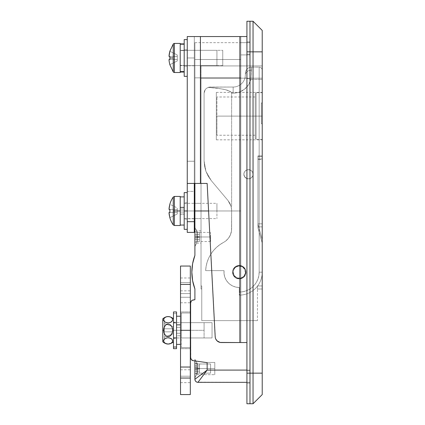 <?xml version="1.0" encoding="UTF-8"?>
<svg xmlns="http://www.w3.org/2000/svg" width="425" height="425" viewBox="0 0 425 425"><rect width="100%" height="100%" fill="white"/><g stroke="black" fill="none" stroke-linecap="round" stroke-linejoin="round"><path stroke-width="0.32" stroke-dasharray="2.12 1.59" d="M196.674 368.56L196.674 374.68L196.674 368.56L194.905 368.56L196.674 368.56L196.674 374.68L196.674 368.56L214.795 368.56L196.674 368.56L196.674 362.44L196.674 368.56L194.905 368.56L194.905 377.74L194.905 368.56L196.674 368.56L196.674 362.44L196.674 368.56L214.795 368.56L214.795 374.68L214.795 368.56L196.674 368.56L214.795 368.56L214.795 362.44L214.795 374.68L214.795 368.56L196.674 368.56L196.674 374.68L196.674 368.56L194.905 368.56L194.905 377.74L194.905 364.22L194.905 368.56L196.674 368.56L196.674 374.68L196.674 368.56L214.795 368.56L214.795 374.68L214.795 362.44L214.795 374.68L214.795 368.56L196.674 368.56L196.674 362.44L196.674 368.56L194.905 368.56L194.905 377.74L194.905 368.56L196.674 368.56L196.674 362.44L196.674 368.56M196.972 377.719L194.905 379.27A3.06 3.06 0 0 0 197.965 382.33A3.06 3.06 0 0 1 194.905 379.27L194.905 359.38L194.905 366.323L194.905 360.91L196.966 361.202L195.835 361.043L194.905 359.38L194.905 377.74L197.556 373.097L197.556 369.256L199.495 368.985L199.495 368.56L210.561 368.56L199.495 368.56L199.495 368.985L197.556 369.256L197.556 373.097L199.495 373.129L197.556 373.097L197.556 364.023L195.867 361.048L197.556 364.023L197.556 373.097L194.905 377.74L194.905 359.38L194.905 377.565L194.905 359.38L195.867 361.048L194.905 359.38L194.905 368.56L197.402 368.56L197.37 367.837L197.37 369.283L194.905 369.633L194.905 373.761L194.905 363.359L194.905 367.487L197.37 367.837L194.905 367.487L194.905 369.633L199.495 368.985L199.495 373.15L199.495 368.135L199.495 368.56L210.561 368.56L210.561 373.15L210.561 368.56L199.495 368.56L199.495 368.985L194.905 369.633L199.495 368.985L199.495 371.163L194.905 371.163L194.905 369.633L194.905 371.163L199.495 371.163L199.495 373.129L197.556 373.097L194.905 373.761L194.905 371.163L194.905 373.761L197.402 373.41L194.905 373.761L197.556 373.097L199.495 373.129L199.495 371.163L194.905 371.163L199.495 371.163L199.495 368.985L194.905 369.633L199.495 368.985L194.905 369.633L197.37 369.283L197.37 367.837L199.495 368.135L197.556 367.864L197.556 364.023L197.556 367.864L199.495 368.135L199.495 368.56L199.495 363.991L197.556 364.023L199.495 363.97L199.495 368.135L194.905 367.487L199.495 368.135L199.495 365.957L194.905 365.957L194.905 367.487L194.905 365.957L199.495 365.957L199.495 363.991L197.556 364.023L194.905 363.359L194.905 365.957L194.905 363.359L197.402 363.71L194.905 363.359L197.556 364.023L199.495 363.991L199.495 365.957L194.905 365.957L199.495 365.957L199.495 368.135L194.905 367.487L199.495 368.135L197.37 367.837L199.495 368.135L199.495 368.985L197.556 369.256L197.556 373.097L210.561 373.15L210.561 363.97L210.561 368.56L210.561 363.97L197.556 364.023L197.402 368.56L194.905 368.56L194.905 359.38L195.867 361.048M196.849 236.98L196.849 230.86L196.849 236.98L194.905 236.98L196.849 236.98L196.849 230.86L196.849 236.98L201.025 236.98L196.849 236.98L201.025 236.98L201.025 230.86L201.025 243.1L201.025 236.98L196.849 236.98L196.849 243.1L196.849 236.98L194.905 236.98L194.905 227.492L194.905 246.468L194.905 227.492L194.905 236.98L196.849 236.98L196.849 243.1L196.849 236.98M246.006 272.17A6.731 6.731 0 0 0 239.275 265.439A6.731 6.731 0 0 0 232.544 272.17A6.731 6.731 0 0 1 239.275 265.439A6.731 6.731 0 0 1 246.006 272.17A6.731 6.731 0 0 0 239.275 265.439A6.731 6.731 0 0 0 232.544 272.17A6.731 6.731 0 0 1 239.275 265.439A6.731 6.731 0 0 1 246.006 272.17L245.496 274.747L244.035 276.93L241.852 278.391L239.275 278.901L236.698 278.391L234.515 276.93L233.054 274.747L232.544 272.17L233.054 269.593L234.515 267.41L236.698 265.949L239.275 265.439L241.852 265.949L244.874 268.43L245.878 270.858L245.496 274.747L243.015 277.769L240.587 278.773L236.698 278.391L234.515 276.93L233.054 274.747L232.672 270.858L233.676 268.43L236.698 265.949L240.587 265.567L243.015 266.571L245.496 269.593L246.006 272.17L245.496 269.593L243.015 266.571L239.275 265.439L235.535 266.571L233.054 269.593L232.544 272.17L233.054 274.747L235.535 277.769L239.275 278.901L243.015 277.769L245.496 274.747L246.006 272.17L245.496 274.747L243.015 277.769L239.275 278.901L235.535 277.769L233.054 274.747L232.544 272.17L233.054 269.593L235.535 266.571L239.275 265.439L243.015 266.571L245.496 269.593L246.006 272.17A6.731 6.731 0 0 1 239.275 278.901A6.731 6.731 0 0 1 232.544 272.17A6.731 6.731 0 0 0 239.275 278.901A6.731 6.731 0 0 0 246.006 272.17A6.731 6.731 0 0 1 239.275 278.901A6.731 6.731 0 0 1 232.544 272.17A6.731 6.731 0 0 0 239.275 278.901A6.731 6.731 0 0 0 246.006 272.17M181.443 337.96L181.443 322.66L212.043 322.66L212.043 337.96L181.443 337.96L181.443 330.31L181.443 347.618L181.443 313.002L181.443 337.96L212.043 337.96L212.043 322.66L181.443 322.66L181.443 337.96M222.753 50.32L222.753 65.62L194.905 65.62L194.905 50.32L222.753 50.32L194.905 50.32L194.905 65.62L194.905 42.67L194.905 65.62L222.753 65.62L222.753 50.32M201.025 203.32L201.025 218.62L194.905 218.62L194.905 203.32L201.025 203.32L194.905 203.32L194.905 218.62L194.905 62.592L194.905 183.43L194.905 77.86L240.805 77.86L240.805 210.97L194.905 210.97L194.905 203.469L194.905 218.62L201.025 218.62L201.025 203.32M257.46 285.94L262.225 285.94L262.225 289L257.46 289L257.46 285.94L257.46 289L262.225 289L257.46 289L262.225 289L262.225 285.94L257.46 285.94L257.46 320.641L201.763 320.641L201.763 285.94L201.025 285.94L201.025 289L201.025 65.928L201.025 285.94L201.025 65.928L262.225 65.928L262.225 289L262.225 65.928L262.225 78.168L201.025 78.168L262.225 78.168L262.225 285.94L257.46 285.94L262.225 285.94L262.225 78.168L201.025 78.168L201.025 285.94L201.763 285.94L201.763 289L201.025 289L201.025 285.94L201.025 289L201.763 289L201.025 289L201.763 289L201.763 285.94L201.025 285.94L201.763 285.94L201.763 320.641L257.46 320.641L257.46 285.94M194.905 255.409L194.905 210.97L194.905 255.409A47.43 47.43 0 0 0 194.905 288.931L194.905 299.71L194.905 288.931M190.814 358.716L190.623 302.977L190.623 357.643A3.06 3.06 0 0 0 193.248 360.671L207.145 362.658L193.248 360.671M190.623 347.618L190.623 313.002L190.623 347.618L190.623 330.31L181.443 330.31L181.443 347.618L190.315 347.618L181.443 347.618L181.443 330.31L190.315 330.31L181.443 330.31L181.443 313.002L190.315 313.002L181.443 313.002L181.443 330.31L190.623 330.31L190.623 347.618M240.805 42.67L249.985 42.67L240.805 42.67L240.805 59.5L194.905 59.5L240.805 59.5L240.805 42.67L240.805 210.97L240.805 54.91L240.805 210.97L240.805 77.86L240.805 210.97L194.905 210.97L240.805 210.97L240.805 59.5L194.905 59.5L194.905 42.67L194.905 77.86L240.805 77.86L194.905 77.86L194.905 59.5L240.805 59.5L194.905 59.5L240.805 59.5L194.905 59.5L240.805 59.5L240.805 77.86L194.905 77.86L194.905 210.97L240.805 210.97L194.905 210.97L240.805 210.97L240.805 42.904L240.805 54.91L249.985 54.91L240.805 54.91L240.805 42.67L249.985 42.67L194.905 42.67M193.248 299.949L194.905 299.71L193.248 299.949A3.06 3.06 0 0 0 190.623 302.977L191.367 300.969L193.248 299.949M198.486 361.42L207.145 362.658L207.145 370.09L249.985 370.09L249.985 54.91L240.805 54.91L249.985 54.91L249.985 42.904L249.985 370.09L249.985 42.67L249.985 382.33L198.14 382.096M246.925 382.33L249.985 382.33L249.985 370.09L246.925 370.09L249.985 370.09L249.985 382.33L249.985 370.09L207.145 370.09L197.965 382.33L246.925 382.33M253.045 403.75L249.985 403.75L249.985 21.25L253.045 21.25L253.045 51.85L249.985 51.85L249.985 373.15L253.045 373.15L253.045 51.85L249.985 51.85L249.985 21.25L253.045 21.25L262.225 30.43L262.225 394.57L253.045 403.75L249.985 403.75L249.985 373.15L253.045 373.15L253.045 403.75L253.045 373.15L262.225 373.15L262.225 394.57L253.045 403.75M262.225 373.15L262.225 51.85L253.045 51.85L253.045 373.15L262.225 373.15M262.225 30.43L262.225 51.85L253.045 51.85L253.045 21.25L262.225 30.43M222.753 65.62L222.753 50.469L222.753 65.62M262.225 78.168L262.225 65.928L201.025 65.928L201.025 78.168L262.225 78.168M262.225 65.928L201.025 65.928L262.225 65.928M190.623 313.002L190.623 330.31L190.623 313.002M203.628 374.781L207.145 370.09L198.48 376.587M194.905 360.91L194.905 379.27L207.145 370.09L207.145 362.658L205.615 362.44L214.795 362.44L214.795 368.56L214.795 362.44L205.615 362.44M201.025 236.98L201.025 243.1L201.025 236.98M194.905 236.98L194.905 246.468L194.905 236.98L194.905 246.16L197.556 241.517L197.556 237.676L199.495 237.405L199.495 236.98L210.561 236.98L199.495 236.98L199.495 237.405L197.556 237.676L197.556 241.517L199.495 241.549L197.556 241.517L197.556 232.443L194.905 227.8L194.905 246.16L194.905 236.98M201.763 289L201.763 320.641L201.763 289M201.763 320.641L257.46 320.641L201.763 320.641M212.043 322.66L212.043 337.96L212.043 322.66M216.325 116.11L216.325 92.395L216.325 116.11L262.225 116.11L216.325 116.11L262.225 116.11L262.225 92.395L262.225 139.825L262.225 116.11L216.325 116.11L216.325 139.825L216.325 92.395L216.325 116.11M243.865 174.25A4.59 4.59 0 0 1 248.455 169.66A4.59 4.59 0 0 1 253.045 174.25A4.59 4.59 0 0 0 248.455 169.66A4.59 4.59 0 0 0 243.865 174.25L244.216 172.492L245.209 171.004L246.697 170.011L248.455 169.66L250.213 170.011L251.701 171.004L252.694 172.492L253.045 174.25L252.694 176.008L251.701 177.496L250.213 178.489L248.455 178.84L246.697 178.489L244.641 176.8L243.865 174.25L244.216 172.492L245.209 171.004L247.557 169.75L250.213 170.011L251.701 171.004L252.694 172.492L252.955 175.148L251.701 177.496L250.213 178.489L248.455 178.84L245.905 178.064L244.216 176.008L243.865 174.25A4.59 4.59 0 0 0 248.455 178.84A4.59 4.59 0 0 0 253.045 174.25A4.59 4.59 0 0 1 248.455 178.84A4.59 4.59 0 0 1 243.865 174.25M233.155 272.17A6.12 6.12 0 0 1 239.275 266.05A6.12 6.12 0 0 1 245.395 272.17A6.12 6.12 0 0 0 239.275 266.05A6.12 6.12 0 0 0 233.155 272.17L233.623 269.827L234.945 267.84L236.932 266.517L239.275 266.05L241.618 266.517L243.605 267.84L244.928 269.827L245.395 272.17L244.364 275.57L241.618 277.822L238.08 278.173L234.945 276.5L233.272 273.365L233.623 269.827L235.875 267.081L239.275 266.05L242.675 267.081L244.928 269.827L245.278 273.365L243.605 276.5L240.47 278.173L236.932 277.822L234.186 275.57L233.155 272.17A6.12 6.12 0 0 0 239.275 278.29A6.12 6.12 0 0 0 245.395 272.17A6.12 6.12 0 0 1 239.275 278.29A6.12 6.12 0 0 1 233.155 272.17M257.943 224.177L257.943 155.89L257.943 224.177L257.943 158.95L262.225 158.95L262.225 155.89L262.225 243.1L262.225 158.95L262.225 239.477L257.943 224.177L257.943 158.95L262.225 158.95L262.225 239.477L257.943 224.177L257.943 227.8L262.225 243.1L257.943 227.8L262.225 243.1L262.225 239.477L257.943 224.177L262.225 239.477L262.225 243.1L257.943 227.8L257.943 224.177M257.943 159.561L257.943 226.881L257.943 156.501L257.943 159.561L262.225 159.561L262.225 156.501L257.943 156.501L257.943 159.561L262.225 159.561L262.225 223.821L257.943 223.821L257.943 159.561L257.943 226.881L262.225 226.881L262.225 223.821L257.943 223.821L262.225 223.821L262.225 226.881L257.943 226.881L262.225 226.881L257.943 226.881L257.943 223.821L262.225 223.821L262.225 159.561L257.943 159.561L257.943 156.501L262.225 156.501L262.225 159.561L257.943 159.561M262.225 70.21L262.225 272.17A22.95 22.95 0 0 1 239.275 295.12A22.95 22.95 0 0 0 262.225 272.17A22.95 22.95 0 0 1 239.275 295.12L239.275 292.06L243.153 291.678L246.888 290.546L250.325 288.708L253.337 286.232L255.813 283.22L257.651 279.783L258.783 276.048L259.165 272.17L259.165 79.39L250.931 79.39L248.492 84.894L244.396 89.314L239.094 92.172L236.167 92.91L231.625 93.16L231.625 206.38L231.083 206.38L231.625 210.417L231.487 230.988L230.382 234.967L228.252 238.505L225.255 241.347L219.783 244.726L216.399 247.477L213.398 250.644L210.832 254.171L208.744 258.002L207.166 262.066L206.13 266.305L205.652 270.64L224.049 270.64L224.065 273.828L224.74 276.946L226.047 279.857L227.928 282.434L230.302 284.564L233.07 286.152L236.103 287.135L239.275 287.47L239.275 292.06L243.153 291.678L246.888 290.546L250.325 288.708L253.337 286.232L255.813 283.22L257.651 279.783L258.783 276.048L259.165 272.17L259.165 79.39L250.931 79.39L248.492 84.894L244.396 89.314L239.094 92.172L236.167 92.91L231.625 93.16L231.625 206.38L231.083 206.38L231.625 210.417L231.487 230.988L230.382 234.967L228.252 238.505L225.255 241.347L219.783 244.726L216.399 247.477L213.398 250.644L210.832 254.171L208.744 258.002L207.166 262.066L206.13 266.305L205.652 270.64L224.049 270.64L224.065 273.828L224.74 276.946L226.047 279.857L227.928 282.434L230.302 284.564L233.07 286.152L236.103 287.135L239.275 287.47L239.275 292.06L239.275 287.47A15.3 15.3 0 0 1 224.049 270.64L205.652 270.64A33.66 33.66 0 0 1 223.497 242.436A15.3 15.3 0 0 0 231.625 228.921L231.625 210.417A15.3 15.3 0 0 0 231.083 206.38L228.044 200.584L211.246 180.561L205.928 171.36L204.085 160.889L204.085 93.16L205.222 89.606L204.085 93.16L204.085 160.889L205.928 171.36L211.246 180.561L228.044 200.584L231.083 206.38A15.3 15.3 0 0 1 231.625 210.417L231.625 228.921A15.3 15.3 0 0 1 223.497 242.436A33.66 33.66 0 0 0 205.652 270.64L224.049 270.64A15.3 15.3 0 0 0 239.275 287.47L239.275 292.06A19.89 19.89 0 0 0 259.165 272.17L262.225 272.17L259.165 272.17L259.165 79.39L250.931 79.39L251.515 67.15L259.165 67.15L251.515 67.15L259.165 67.15L259.165 79.39L259.165 67.15L251.515 67.15L250.931 79.39L262.225 79.39L259.165 79.39L259.165 67.15A3.06 3.06 0 0 1 262.225 70.21A3.06 3.06 0 0 0 259.165 67.15A3.06 3.06 0 0 1 262.225 70.21A3.06 3.06 0 0 0 259.165 67.15L259.165 79.39L262.225 79.39L262.225 70.21M245.007 77.86A12.24 12.24 0 0 1 233.155 87.04A12.24 12.24 0 0 0 245.007 77.86L250.931 79.39A18.36 18.36 0 0 1 233.155 93.16L231.625 93.16L231.625 206.38L231.083 206.38L229.877 203.32L228.044 200.584L211.246 180.561L208.186 176.189L205.928 171.36L204.553 166.207L204.085 160.889L204.085 93.16L204.377 91.295L205.222 89.606L206.545 88.257L205.222 89.606L206.545 88.257L209.196 87.125L208.213 87.375L217.68 88.257L225.17 89.606L227.943 90.419L231.211 92.214L231.625 93.16L231.211 92.214L229.973 91.295L225.17 89.606L221.722 88.878L208.213 87.375L206.545 88.257L205.222 89.606L204.377 91.295L204.085 93.16L204.085 160.889L204.553 166.207L205.928 171.36L208.186 176.189L211.246 180.561L228.044 200.584L229.877 203.32L231.083 206.38L231.625 206.38L231.083 206.38L231.625 206.38L231.625 93.16L231.211 92.214L229.973 91.295L225.17 89.606L217.68 88.257L208.213 87.375L210.205 87.04L233.155 87.04L209.196 87.125L233.155 87.04L233.155 93.16L233.155 87.04A12.24 12.24 0 0 0 245.007 77.86L245.395 74.8A6.12 4.59 180 0 1 251.515 70.21L250.931 79.39L245.007 77.86L250.931 79.39L251.515 70.21A6.12 4.59 -0 0 0 245.395 74.8L245.395 73.27A6.12 6.12 0 0 1 251.515 67.15L251.515 70.21L251.515 67.15A6.12 6.12 0 0 0 245.395 73.27A6.12 6.12 0 0 1 251.515 67.15A6.12 6.12 0 0 0 245.395 73.27L245.395 74.8A6.12 4.59 -0 0 1 251.515 70.21A6.12 4.59 180 0 0 245.395 74.8L245.007 77.86A12.24 12.24 0 0 1 233.155 87.04L233.155 93.16A18.36 18.36 0 0 0 250.931 79.39L245.007 77.86M231.083 206.38L231.625 206.38L231.083 206.38M262.225 116.11L262.225 139.825L262.225 116.11L216.936 116.11L255.186 116.11L255.186 135.235L255.186 116.11L256.105 116.11L256.105 138.523L256.105 116.11L262.225 116.11L262.225 139.517L262.225 92.703L262.225 139.517L262.225 92.703L262.225 116.11L256.105 116.11L256.105 139.517L256.105 116.11L262.225 116.11M257.943 155.89L262.225 155.89L257.943 155.89L262.225 155.89L262.225 158.95L257.943 158.95L257.943 155.89L257.943 158.95L262.225 158.95L262.225 155.89L257.943 155.89M257.943 156.501L262.225 156.501L257.943 156.501M262.225 156.501L262.225 226.881L262.225 156.501M231.625 93.16L233.155 93.16L233.155 87.04L210.205 87.04L208.213 87.375L217.68 88.257L225.17 89.606L229.973 91.295L231.211 92.214L231.625 93.16M262.225 272.17L262.225 79.39L259.165 79.39L259.165 272.17L262.225 272.17L259.165 272.17A19.89 19.89 0 0 1 239.275 292.06L239.275 295.12A22.95 22.95 0 0 0 262.225 272.17M249.985 21.25L249.985 403.75L246.925 403.75L246.925 373.15L246.925 403.75L249.985 403.75L249.985 51.85L246.925 51.85L246.925 373.15L249.985 373.15L246.925 373.15L246.925 21.25L246.925 342.55L246.925 51.85L249.985 51.85L249.985 21.25L246.925 21.25L249.985 21.25M249.985 383.095L249.985 41.905L249.985 383.095L249.985 370.855L246.925 370.855L246.925 54.145L246.925 383.095L249.985 383.095L246.925 383.095L249.985 383.095L246.925 383.095L246.925 370.855L249.985 370.855L249.985 383.095M246.925 54.145L246.925 370.855L249.985 370.855L249.985 54.145L246.925 54.145L246.925 41.905L249.985 41.905L249.985 54.145L246.925 54.145L249.985 54.145L249.985 41.905L246.925 41.905L249.985 41.905L246.925 41.905L246.925 54.145L249.985 54.145L249.985 370.855L246.925 370.855L246.925 54.145M190.315 367.237L190.315 378.048L180.524 378.048L190.315 378.048L190.315 394.57L190.315 367.03L180.524 367.03L190.315 367.03L180.524 367.03L190.315 367.03L190.315 348.67L190.315 367.237L180.524 367.03L180.524 394.57L180.524 369.782L180.524 376.21L190.315 376.21L180.524 376.21L180.524 382.638L180.524 367.237M190.315 367.03L180.524 367.03L180.524 277.982L180.524 284.41L190.315 284.41L180.524 284.41L180.524 286.87L180.524 266.071M180.524 367.03L180.524 348.67L190.315 348.67L190.315 311.95L180.524 311.95L180.524 293.59L190.315 293.59L180.524 293.59L190.315 293.59L180.524 293.59L190.315 293.59L190.315 311.95L180.524 311.95L180.524 348.67L190.315 348.67L190.315 266.071M180.524 293.829L180.524 302.77L180.524 293.829M180.524 347.618L180.524 313.002L180.524 347.618L190.315 347.618L190.315 313.002L190.315 330.31L180.524 330.31L180.524 347.618L180.524 330.31L190.315 330.31L190.315 347.618L180.524 347.618M180.524 286.87L180.524 290.838L180.524 286.87M180.524 284.41L180.524 277.982L180.524 284.41L190.315 284.41L180.524 284.41L180.524 290.838L180.524 284.41M180.524 373.75L180.524 369.782L180.524 373.75M190.315 299.598L190.315 302.77L190.315 299.598M190.315 286.87L190.315 290.838L190.315 286.87M190.315 372.64L190.315 369.782L190.315 372.64M190.315 376.21L190.315 382.638L190.315 376.21L180.524 376.21L190.315 376.21L190.315 382.638L190.315 376.21M190.315 266.05L190.315 282.572L180.524 282.572L180.524 266.05M180.524 297.261L180.524 302.77L180.524 297.261L190.315 297.261L180.524 297.261L180.524 293.59L190.315 293.59L190.315 282.572L180.524 282.572L180.524 293.59L190.315 293.59L190.315 302.77L190.315 297.261L180.524 297.261L190.315 297.261L190.315 293.59L180.524 293.59L180.524 297.261M190.315 284.41L190.315 290.838L190.315 284.41M190.315 313.002L190.315 330.31L180.524 330.31L180.524 313.002L190.315 313.002L180.524 313.002L180.524 330.31L190.315 330.31L190.315 313.002M180.524 376.21L180.524 382.638L180.524 376.21M187.255 161.245L187.255 191.351L194.294 191.351L194.294 161.245L187.255 161.245L194.294 161.245L194.294 218.774L194.294 191.351L187.255 191.351L187.255 161.463L187.255 218.774L187.255 161.245M216.32 339.995L219.024 342.114L221.292 342.55A6.12 6.12 0 0 1 215.183 336.749L207.145 183.43L215.183 336.749L207.145 183.43L187.282 183.43L207.145 183.43L187.282 183.43L187.255 232.39L187.255 36.55L246.925 36.55L239.886 36.55L239.886 342.55L221.292 342.55L246.925 342.55L246.925 36.55L246.925 342.55L246.925 36.55L240.805 36.55L240.805 342.55L246.925 342.55L246.925 36.55L246.925 342.55L220.139 342.438L217.079 340.871L215.353 337.896L207.145 183.43L200.414 183.43L200.414 36.55L240.805 36.55L240.805 342.55L240.805 36.55L200.414 36.55L200.414 183.43L194.294 183.43L194.294 36.55L200.414 36.55L194.294 36.55L194.294 232.39L194.294 36.55L194.294 183.43L200.414 183.43L200.414 36.55L200.414 183.43L207.145 183.43L215.183 336.749L215.735 338.991L217.079 340.871L220.139 342.438L240.805 342.55L240.805 36.55L246.925 36.55L246.925 342.55L221.292 342.55L239.886 342.55L239.886 36.55L239.886 342.55L239.886 36.55L200.414 36.55L200.414 183.43L187.282 183.43L187.255 184.907L187.255 36.55L194.294 36.55L187.255 36.55L187.255 65.774L187.255 36.55L200.414 36.55L200.414 183.43L207.145 183.43L215.353 337.896M194.294 57.97L194.294 65.774L194.294 57.97L187.255 57.97L194.294 57.97L194.294 36.55L187.255 36.55L187.255 65.774L187.255 57.97L194.294 57.97L187.255 57.97L187.255 36.55L194.294 36.55L194.294 57.97M239.886 36.55L239.886 342.55L239.886 36.55L246.925 36.55L200.414 36.55L239.886 36.55M187.282 183.43L194.294 183.43L187.282 183.43M187.255 221.68L194.294 221.68L187.255 221.68M194.294 210.97L187.255 210.97L187.255 191.351L194.294 191.351L194.294 218.774L194.294 210.97L187.255 210.97L194.294 210.97L194.294 191.351L187.255 191.351L187.255 218.774L187.255 210.97L194.294 210.97L180.216 210.97L180.216 225.505L180.216 210.97L216.936 210.97L194.905 210.97L216.936 210.97L216.936 218.62L216.936 210.97L180.216 210.97L180.216 218.62L180.216 203.32L180.216 210.97L194.294 210.97M215.183 336.749A6.12 6.12 0 0 0 221.292 342.55A6.12 6.12 0 0 1 215.183 336.749M216.936 116.11L216.936 135.235L216.936 116.11L255.186 116.11L255.186 138.523L255.186 116.11L256.105 116.11L256.105 92.703L256.105 139.517L256.105 93.697L256.105 138.523L256.105 93.697L256.105 116.11L255.186 116.11L255.186 93.697L255.186 138.523L255.186 96.985L255.186 135.235L255.186 96.985L255.186 116.11L216.936 116.11L216.936 96.985L216.936 116.11M262.225 102.951L262.225 123.76L262.225 102.951L262.225 123.76L261.306 123.76L261.306 102.951L262.225 102.951L261.306 102.951L261.306 123.76L262.225 123.76L261.306 123.76L262.225 123.76L262.225 102.951L261.306 102.951L262.225 102.951M261.306 123.76L261.306 102.951L261.306 123.76M199.495 241.549L199.495 239.583L199.495 241.549L197.556 241.517L194.905 246.16L194.905 227.8L194.905 235.19L194.905 227.8L197.556 232.443L197.556 241.517L194.905 242.181L194.905 231.779L194.905 235.907L197.37 236.258L197.37 237.702L194.905 238.053L199.495 237.405L199.495 239.583L199.495 236.555L199.495 236.98L210.561 236.98L210.561 241.57L210.561 236.98L199.495 236.98L199.495 237.405L194.905 238.053L199.495 237.405L199.495 239.583L194.905 239.583L199.495 239.583L199.495 241.549L199.495 239.583L194.905 239.583L194.905 242.181L197.402 241.83L194.905 242.181L197.556 241.517L210.561 241.57M197.556 236.284L199.495 236.555L197.556 236.284L197.556 232.443L197.556 236.284L199.495 236.555L199.495 236.98L199.495 232.411L197.556 232.443L199.495 232.39L199.495 236.555L194.905 235.907L194.905 239.583L199.495 239.583L199.495 237.405L194.905 238.053L199.495 237.405L194.905 238.053L197.37 237.702L197.37 236.258L194.905 235.907L199.495 236.555L199.495 234.377L194.905 234.377L194.905 235.907L194.905 234.377L199.495 234.377L199.495 232.411L197.556 232.443L194.905 231.779L194.905 234.377L194.905 231.779L197.402 232.13L194.905 231.779L197.556 232.443L199.495 232.411L199.495 234.377L194.905 234.377L199.495 234.377L199.495 236.555L194.905 235.907L197.556 236.284M210.561 236.98L210.561 232.39L210.561 236.98M210.561 368.56L210.561 363.97L210.561 373.15L197.556 373.097L197.402 368.56L194.905 368.56L194.905 377.74L194.905 359.555L194.905 377.74L194.905 368.56L197.402 368.56L197.37 373.416L197.556 369.256L199.495 368.985L199.495 368.135L197.556 367.864L197.37 363.704L197.556 364.023L210.561 363.97L210.561 368.56M197.402 363.71L194.905 359.38M194.905 363.359L194.905 373.761L194.905 363.359L197.556 364.023L199.495 363.97L199.495 373.15L199.495 363.991L199.495 365.957L194.905 365.957L194.905 363.359L194.905 365.957L199.495 365.957L199.495 368.135L194.905 367.487L194.905 365.957L194.905 367.487L199.495 368.135L194.905 367.487L197.37 367.837L197.402 368.56L197.37 369.283L194.905 369.633L194.905 367.487L194.905 369.633L199.495 368.985L194.905 369.633L199.495 368.985L199.495 371.163L194.905 371.163L194.905 369.633L194.905 371.163L199.495 371.163L199.495 373.129L197.556 373.097L197.402 373.41L194.905 373.761L194.905 371.163L194.905 373.761L197.556 373.097L199.495 373.129L199.495 371.163L194.905 371.163L199.495 371.163L199.495 368.985L194.905 369.633L199.495 368.985L194.905 369.633L197.37 369.283L197.402 368.56L197.37 367.837L194.905 367.487L199.495 368.135L194.905 367.487L199.495 368.135L199.495 365.957L194.905 365.957L199.495 365.957L199.495 363.991L197.556 364.023L194.905 363.359M210.561 373.15L210.561 369.458L210.561 373.15L199.495 373.15M180.216 65.62L216.936 65.62L216.936 50.32L180.216 50.32L180.216 65.62L180.216 50.32L216.936 50.32L216.936 65.62L180.216 65.62L180.216 57.97L180.216 72.505L180.216 43.435L180.216 65.62L180.216 50.575L184.195 50.575L184.195 65.62L180.216 65.62L180.216 50.336L180.216 65.604L184.195 65.62L184.195 50.336L184.195 66.077L184.195 49.863L187.255 49.863L187.255 66.077L184.195 66.077L187.255 66.077L187.255 49.863L184.195 49.863L184.195 65.604M169.559 52.53L169.835 51.25M169.049 60.196L168.996 59.548L169.883 59.548A24.066 21.537 90 0 1 169.835 57.97L173.251 57.97L173.251 44.03L173.251 57.97L169.835 57.97A24.066 21.537 90 0 1 169.883 56.392L168.996 56.392L169.304 53.81M169.835 64.69L177.278 60.982L177.278 59.548L168.996 59.548L177.278 59.548L169.883 59.548L177.278 59.548L177.278 56.392L168.996 56.392L177.278 56.392L169.883 56.392L177.278 56.392L177.278 59.548L168.996 59.548A24.427 24.427 0 0 0 169.883 64.669L177.278 60.982L177.278 54.958L177.278 60.982L169.883 64.669L177.278 60.982L177.278 59.548L169.883 59.548A24.066 21.537 90 0 1 169.835 57.97A24.066 21.537 90 0 1 169.883 56.392M173.251 57.97L173.251 71.91L173.251 57.97M174.383 72.505L174.383 43.435L174.383 72.505M216.936 50.32L216.936 65.62L216.936 50.32M169.883 51.271L177.278 54.958L169.883 51.271L177.278 54.958L177.278 56.392L168.996 56.392L177.278 56.392L177.278 54.958L169.883 51.271A24.427 24.427 0 0 0 168.996 56.392M187.255 76.33L187.255 39.61L187.255 76.33M187.255 66.077L187.255 49.863L187.255 66.077M184.195 76.33L184.195 39.61L184.195 76.33M184.195 49.863L184.195 56.387L184.195 49.863M180.216 44.365L180.216 72.048L180.216 44.365L184.195 44.365L180.216 44.365M184.195 71.575L184.195 43.892L184.195 71.575M184.195 50.575L180.216 50.32L180.216 65.365L184.195 65.365L184.195 50.575M174.383 210.97L174.383 225.505L174.383 210.97L180.216 210.97L180.216 203.32L180.216 218.62L180.216 210.97L174.383 210.97L174.383 196.435L174.383 210.97M173.251 224.91L173.251 210.97L173.251 224.91M169.049 213.196L168.996 212.548L177.278 212.548L177.278 207.958L177.278 209.392L168.996 209.392A24.427 24.427 0 0 1 169.883 204.271L177.278 207.958L177.278 209.392L177.278 207.958L169.835 204.25M169.113 208.096L169.559 205.53M169.113 212.548L169.883 212.548A24.066 21.537 90 0 1 169.883 209.392L177.278 209.392L168.996 209.392L169.049 208.744M169.883 209.392L177.278 209.392L177.278 212.548L168.996 212.548A24.427 24.427 0 0 0 169.883 217.669L177.278 213.982L169.835 217.69L177.278 213.982L177.278 209.392L169.883 209.392L177.278 209.392L177.278 213.982L177.278 212.548L169.883 212.532M169.883 217.669L177.278 213.982L177.278 212.548L169.049 212.548M173.251 197.03L173.251 210.97L173.251 197.03M216.936 210.97L216.936 203.32L216.936 210.97M180.216 196.435L180.216 210.97L180.216 196.435M184.195 210.97L187.255 210.97L187.255 229.33L187.255 202.863L187.255 210.97L184.195 210.97L187.255 210.97L184.195 210.97L184.195 202.863L184.195 210.97L187.255 210.97L187.255 219.077L187.255 192.61L187.255 229.33L187.255 202.863L187.255 219.077L187.255 210.97L184.195 210.97L184.195 219.077L184.195 192.61L184.195 210.97M187.255 210.97L187.255 192.61L187.255 210.97M184.195 209.01L184.195 203.32L184.195 212.93L180.216 212.93L180.216 203.32L180.216 209.01L184.195 209.01L184.195 218.604L184.195 209.01L180.216 209.01L180.216 203.336L180.216 218.62L180.216 212.93L184.195 212.93L184.195 218.62L184.195 209.01M180.216 214.577L184.195 214.577L184.195 225.048L184.195 196.892L184.195 214.577L180.216 214.577L180.216 196.924L180.216 225.048L180.216 196.892L180.216 214.577M164.305 330.31L164.305 321.13L164.305 330.31L162.775 330.31L164.305 330.31L162.775 330.31L162.775 318.835L162.775 340.409L162.775 330.31L164.305 330.31L164.305 339.49L164.305 330.31M173.485 330.31L173.485 341.785L173.485 330.31L204.085 330.31L173.485 330.31L173.485 337.96L173.485 322.66L173.485 330.31L204.085 330.31L204.085 337.96L204.085 322.66L204.085 337.96L204.085 330.31L173.485 330.31L173.485 318.835L173.485 330.31M162.775 341.785L162.775 330.31L162.775 341.785M168.141 324.004L166.117 324.636L164.666 326.203L163.875 328.185L163.625 330.31L163.875 332.43L164.666 334.411L166.111 335.978L168.13 336.616L170.154 335.978L171.594 334.406L172.385 332.424L172.635 330.31L172.385 328.19L170.962 325.348L169.192 324.169L168.141 324.004L166.117 324.636L164.666 326.203L163.875 328.185L163.689 331.378L164.666 334.411L166.111 335.978L168.13 336.616L170.154 335.978L172.067 333.444L172.635 330.31L172.067 327.176L170.154 324.647L168.04 324.004M171.594 338.858L170.149 338.077L168.13 337.758L166.111 338.077L164.666 338.863L163.689 340.377L163.869 341.966L165.293 343.384L167.057 343.979L169.177 343.984L170.956 343.395L172.385 341.976L172.571 340.377L171.594 338.858L170.149 338.077L168.13 337.758L165.304 338.428L163.875 339.851L163.689 341.44L164.661 342.954L166.122 343.745M166.095 343.74L168.141 344.064M168.119 344.064L170.143 343.745L172.061 342.481L172.635 340.908L172.051 339.32M173.485 328.78L173.485 326.984L164.305 323.425L164.305 328.78L173.485 328.78L173.485 326.984L164.305 323.425L164.305 328.78L173.485 328.78L173.485 331.84L173.485 328.78L164.305 328.78L164.305 323.425L164.305 337.195L164.305 328.78L173.485 328.78L173.485 333.636L164.305 337.195L173.485 333.636L173.485 331.84L164.305 331.84L164.305 337.195L173.485 333.636L173.485 331.84L164.305 331.84L164.305 337.195L173.485 333.636L173.485 331.84L164.305 331.84L173.485 331.84L164.305 331.84L164.305 328.78L173.485 328.78L164.305 328.78L173.485 328.78L164.305 328.78L164.305 331.84L173.485 331.84L164.305 331.84L173.485 331.84L173.485 328.78M204.085 330.31L204.085 322.66L204.085 330.31M170.154 316.875L168.141 316.556L166.117 316.875L164.672 317.656L163.689 319.175L163.875 320.769L164.666 321.762L166.111 322.543L168.13 322.862L170.149 322.543L172.067 321.279L172.571 319.18L171.599 317.666L169.203 316.641L167.083 316.636L164.672 317.656L163.689 319.175L163.875 320.769L165.304 322.192L168.13 322.862L170.149 322.543L172.067 321.279L172.635 319.712L172.072 318.15L170.138 316.875M163.875 318.644L163.689 319.175M172.385 341.976L172.571 341.445M172.385 339.851L172.067 339.341M164.305 323.425L173.485 326.984L164.305 323.425M176.545 327.34L176.545 337.96L176.545 333.28L180.524 333.28L180.524 327.34L176.545 327.34L176.545 337.96L176.545 322.66L176.545 327.34L180.524 327.34L180.524 337.96L180.524 322.66L180.524 333.28L176.545 333.28L176.545 322.66L176.545 348.659L176.545 313.592L173.485 313.592L173.485 311.95L173.485 313.592L176.545 313.592L176.545 327.33M180.524 335.777L176.545 335.777L176.545 316.232L176.545 344.388L176.545 324.843L176.545 344.388L176.545 335.777L180.524 335.777L180.524 344.388L180.524 316.232L180.524 335.777M173.485 337.694L173.485 322.926L176.545 322.926L176.545 338.417L176.545 337.694L173.485 337.694L176.545 337.694L176.545 322.203L176.545 322.926L173.485 322.926L173.485 322.203L173.485 337.902L173.485 313.592L173.485 337.694M176.545 337.694L176.545 322.203L176.545 337.694M194.905 377.74L196.674 374.68L214.795 374.68L196.674 374.68L194.905 377.74L197.402 373.41M201.025 230.86L196.849 230.86L194.905 227.492M194.905 246.468L196.849 243.1L201.025 243.1M216.325 92.395L262.225 92.395M216.325 139.825L262.225 139.825M180.524 369.782L190.315 369.782M180.524 277.982L190.315 277.982M180.524 302.77L190.315 302.77M180.524 290.838L190.315 290.838M180.524 382.638L190.315 382.638M194.294 218.774L187.255 218.774M194.294 65.774L187.255 65.774M255.186 135.235L216.936 135.235M256.105 138.523L255.186 138.523M262.225 139.517L256.105 139.517M262.225 92.703L256.105 92.703M256.105 93.697L255.186 93.697M255.186 96.985L216.936 96.985M199.495 232.39L210.561 232.39M199.495 363.97L210.561 363.97M184.195 50.32L180.216 50.32M184.195 218.62L194.294 218.62M194.905 218.62L216.936 218.62M184.195 203.32L194.294 203.32M194.905 203.32L216.936 203.32M187.255 202.863L184.195 202.863M187.255 219.077L184.195 219.077M162.775 320.211L163.949 320.918M173.485 337.96L204.085 337.96M173.485 322.66L204.085 322.66M162.775 340.409L163.949 339.703M176.545 337.96L180.524 337.96M176.545 322.66L180.524 322.66M173.485 338.417L176.545 338.417M173.485 322.203L176.545 322.203"/><path stroke-width="0.64" d="M194.905 255.409L194.905 210.97L194.294 210.97L208.59 210.97L194.905 210.97L194.905 183.43L194.905 255.409L192.615 263.649L191.845 272.17L192.615 280.691L194.905 288.931A47.43 47.43 0 0 1 194.905 255.409L192.615 263.649L191.845 272.17L192.615 280.691L194.905 288.931L194.905 299.71L192.217 300.289L191.367 300.969L190.623 302.977L190.623 357.643L191.367 359.651L193.248 360.671A3.06 3.06 0 0 1 190.623 357.643L190.623 302.977A3.06 3.06 0 0 1 193.248 299.949L194.905 299.71L194.905 288.931M190.814 358.716L191.367 359.651L193.248 360.671L207.145 362.658L194.905 360.91L194.905 379.27C195.102 381.113 196.122 382.133 197.965 382.33A3.06 3.06 0 0 1 194.905 379.27L207.145 370.09L246.925 370.09L207.145 370.09L197.965 382.33L246.925 382.33L197.965 382.33L207.145 370.09L194.905 379.27L194.905 360.91M193.248 360.671L207.145 362.658L207.145 370.09L207.145 362.658L205.615 362.44M215.353 337.896L215.183 336.749A6.12 6.12 0 0 0 221.292 342.55L246.925 342.55L246.925 373.15L249.985 373.15L249.985 403.75L246.925 403.75L246.925 373.15L246.925 403.75L253.045 403.75L253.045 51.85L249.985 51.85L249.985 403.75L253.045 403.75L262.225 394.57L262.225 30.43L253.045 21.25L249.985 21.25L249.985 373.15L253.045 373.15L249.985 373.15L249.985 403.75L249.985 51.85L253.045 51.85L253.045 21.25L249.985 21.25L249.985 51.85L249.985 21.25L246.925 21.25L246.925 36.55L246.925 21.25L249.985 21.25L249.985 373.15L246.925 373.15L246.925 36.55L187.255 36.55L187.255 184.907L187.282 183.43L200.414 183.43L200.414 36.55L246.925 36.55L246.925 342.55L239.886 342.55L239.886 36.55L239.886 342.55L220.139 342.438L217.079 340.871L215.735 338.991L216.32 339.995M253.045 373.15L253.045 403.75L262.225 394.57L262.225 373.15L253.045 373.15L262.225 373.15L262.225 51.85L253.045 51.85L253.045 373.15M253.045 21.25L253.045 51.85L262.225 51.85L262.225 30.43L253.045 21.25M190.315 347.618L190.623 347.618L190.315 347.618M190.315 266.071L190.315 330.31L190.623 330.31L190.315 330.31L190.315 367.03L190.315 330.31L180.524 330.31L180.524 367.03L190.315 367.03L190.315 394.57L190.315 378.048L180.524 378.048L180.524 394.57L190.315 394.57M190.315 313.002L190.623 313.002L190.315 313.002M198.14 382.096L203.702 374.68M198.491 376.582L196.966 377.724M195.835 361.043L198.491 361.42M246.925 51.85L249.985 51.85L246.925 51.85M180.524 266.071L180.524 367.03L190.315 367.03M180.524 367.237L180.524 394.57M190.315 367.237L190.315 378.048L180.524 378.048L180.524 367.03M190.315 330.31L180.524 330.31L180.524 284.41L190.315 284.41L190.315 330.31M180.524 284.41L190.315 284.41L190.315 266.05L180.524 266.05L180.524 284.41M194.294 232.39L194.294 183.43L194.294 221.68L187.255 221.68L187.255 232.39L194.294 232.39L194.294 221.68L187.255 221.68L187.255 184.907L187.255 232.39M207.145 183.43L200.414 183.43L200.414 36.55L187.255 36.55L187.255 184.907L187.282 183.43L207.145 183.43L215.183 336.749L207.145 183.43M174.383 72.505L174.383 43.435A1.376 1.376 0 0 0 173.251 44.03L173.251 71.91A1.376 1.376 0 0 0 174.383 72.505L180.216 72.505L180.216 43.435L174.383 43.435L174.383 72.505A1.376 1.376 0 0 1 173.251 71.91L173.251 44.03A1.376 1.376 0 0 1 174.383 43.435L180.216 43.435L180.216 72.505L174.383 72.505M169.049 55.744L168.996 56.392L169.883 56.392L168.996 56.392A24.427 24.427 0 0 1 169.883 51.271L168.996 56.392L169.883 56.392A24.066 21.537 90 0 0 169.835 57.97L173.251 57.97L169.835 57.97A24.066 21.537 90 0 0 169.883 59.548L168.996 59.548L169.113 60.844L169.049 60.196M169.304 53.81L169.559 52.53M169.304 62.13L169.559 63.41L169.304 62.13M169.883 64.669L169.559 63.41L169.883 64.669A24.427 24.427 0 0 1 168.996 59.548L169.883 59.548A24.066 21.537 90 0 1 169.835 57.97A24.066 21.537 90 0 1 169.883 56.392M184.195 76.33L187.255 76.33L184.195 76.33L184.195 39.61L187.255 39.61L184.195 39.61L184.195 76.33M180.216 71.575L184.195 71.575L180.216 71.575M173.251 224.91L174.383 225.505L180.216 225.505L180.216 210.97L174.383 210.97L174.383 225.505L174.383 210.97L173.251 210.97L173.251 224.91L173.251 197.03A24.48 24.48 0 0 0 169.835 204.25L168.996 209.392L169.883 209.392L169.883 212.548L168.996 212.548L169.835 217.69A24.48 24.48 0 0 0 173.251 224.91A24.48 24.48 0 0 1 169.835 217.69L169.049 213.196M169.559 205.53L169.835 204.25A24.48 24.48 0 0 1 173.251 197.03L173.251 210.97L180.216 210.97L180.216 196.435L180.216 225.505M169.049 208.744L169.113 208.096M169.835 210.97L169.883 209.392A24.066 21.537 90 0 0 169.883 212.548L169.835 210.97M169.883 217.669A24.427 24.427 0 0 1 168.996 212.548L169.883 212.548M169.883 209.392L168.996 209.392A24.427 24.427 0 0 1 169.883 204.271L169.835 204.25M173.251 197.03L174.383 196.435L174.383 210.97L174.383 196.435L180.216 196.435M184.195 229.33L184.195 192.61L184.195 210.97L187.255 210.97L184.195 210.97L184.195 229.33L187.255 229.33M184.195 207.363L180.216 207.363L184.195 207.363M173.485 330.31L172.635 330.31L172.385 332.43L170.962 335.272L169.192 336.451L168.141 336.616L167.078 336.451L165.304 335.277L163.875 332.435L163.625 330.31L162.775 330.31L162.775 341.785L162.775 330.31L163.625 330.31L163.875 328.19L165.304 325.348L167.073 324.169L168.13 324.004L170.154 324.642L171.594 326.214L172.385 328.196L172.635 330.31L173.485 330.31M168.13 336.616L166.117 335.984L164.666 334.417L163.875 332.435L163.625 330.31L163.875 328.19L164.666 326.209L166.111 324.642L168.13 324.004L170.154 324.642L171.594 326.214L172.385 328.196L172.635 330.31L172.385 332.43L171.594 334.411L170.154 335.973L168.141 336.616M172.385 341.976L170.967 343.384L168.141 344.064L165.304 343.395L163.875 341.976L163.689 340.377L164.666 338.858L167.073 337.838L169.187 337.838L171.594 338.863L172.571 340.377L172.391 341.966L170.967 343.384L168.141 344.064L166.117 343.745L164.199 342.481L163.625 340.914L164.193 339.341L166.111 338.077L168.13 337.758L170.893 338.396M167.073 337.838L166.759 337.896M172.571 340.377L172.067 339.341L172.635 340.908M171.594 338.863L170.956 338.428M162.775 318.835L162.775 330.31L162.775 318.835C166.345 315.802 169.915 315.802 173.485 318.835M170.154 316.875L171.588 317.656L172.385 318.644L172.571 320.243L172.067 321.279L170.149 322.543L168.13 322.862L166.111 322.543L164.666 321.757L163.689 320.243L163.869 318.654L165.293 317.236L167.057 316.641L169.177 316.636L170.956 317.225L172.385 318.644L172.571 320.243L171.594 321.762L170.149 322.543L168.13 322.862L165.543 322.315M169.187 322.782L169.501 322.724M166.106 316.875L168.119 316.556L170.143 316.875M163.875 318.649L163.625 319.712L164.188 318.15L166.095 316.88M164.193 321.279L164.666 321.762L163.625 319.712M165.304 322.192L164.666 321.757M176.545 324.843L180.524 324.843L176.545 324.843M176.545 311.961L176.545 348.659L176.545 311.95L173.485 311.95L173.485 347.028L176.545 347.028L173.485 347.028L173.485 348.659L173.485 311.961M169.835 51.25L173.251 44.03M169.835 64.69L173.251 71.91M180.216 43.892L184.195 43.892M180.216 72.048L184.195 72.048M194.294 218.62L194.905 218.62M194.294 203.32L194.905 203.32M184.195 192.61L187.255 192.61M180.216 225.048L184.195 225.048M180.216 196.892L184.195 196.892M173.485 341.785C169.915 344.818 166.345 344.818 162.775 341.785M180.524 316.232L176.545 316.232M180.524 344.388L176.545 344.388M176.545 348.67L173.485 348.67"/></g></svg>
